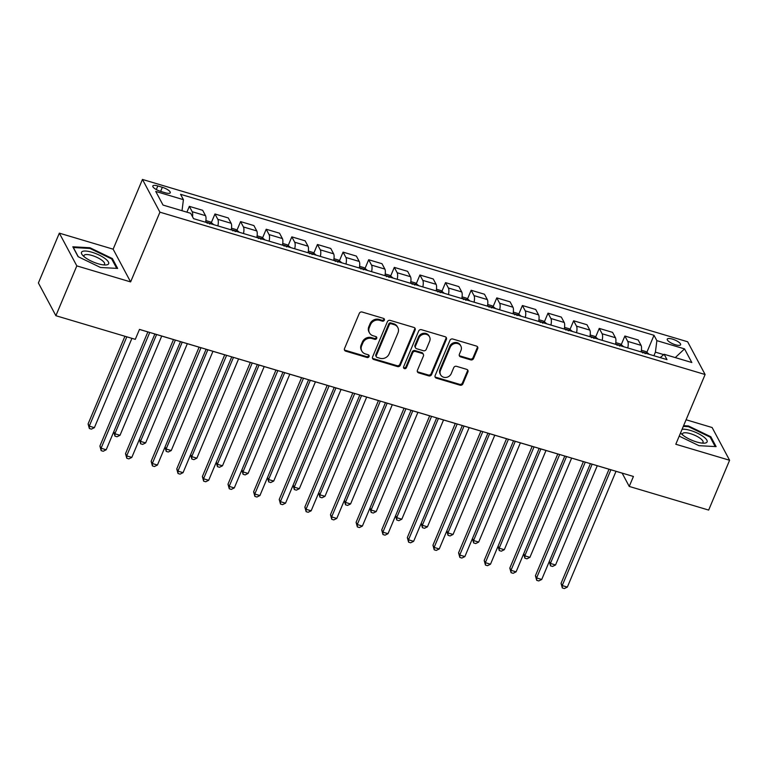 <?xml version="1.0" encoding="UTF-8"?>
<svg xmlns="http://www.w3.org/2000/svg" width="768" height="768" viewBox="0 0 768 768"><rect width="100%" height="100%" fill="white"/><g stroke="black" fill="none" stroke-linecap="round" stroke-linejoin="round"><path stroke-width="1.15" d="M384.346 320.189A1.555 1.392 151.9 0 0 383.51 318.394L362.131 312.029A2.218 1.997 151.9 0 0 359.299 313.392L344.506 348.595A2.218 1.997 151.9 0 0 345.696 351.149L367.066 357.514A1.555 1.392 151.9 0 0 369.014 355.411A1.555 1.392 151.9 0 0 368.218 354.778L365.453 353.952A7.114 6.374 151.9 0 1 361.814 351.043A7.114 6.374 151.9 0 1 361.642 345.773L362.88 342.845A7.114 6.374 151.9 0 1 371.952 338.496L374.717 339.322A1.555 1.392 151.9 0 0 376.666 337.219A1.555 1.392 151.9 0 0 375.869 336.586L373.094 335.76A7.114 6.374 151.9 0 1 369.456 332.851A7.114 6.374 151.9 0 1 369.293 327.59L370.522 324.653A7.114 6.374 151.9 0 1 379.594 320.314L382.358 321.139A1.555 1.392 151.9 0 0 384.346 320.189M369.456 332.851L368.986 331.968A7.114 6.374 151.9 0 1 368.822 326.698L370.051 323.77A7.114 6.374 151.9 0 1 379.123 319.43L381.888 320.246A1.555 1.392 151.9 0 0 383.981 318.643M344.381 349.757A2.218 1.997 151.9 0 0 345.216 350.266L366.595 356.63A1.555 1.392 151.9 0 0 368.688 355.018M361.814 351.043L361.334 350.15A7.114 6.374 151.9 0 1 361.171 344.89L362.41 341.952A7.114 6.374 151.9 0 1 371.472 337.613L374.237 338.438A1.555 1.392 151.9 0 0 376.33 336.826M672.422 339.101A7.248 2.16 22.8 0 0 667.258 339.12A7.248 2.16 22.8 0 0 675.446 344.765A7.248 2.16 22.8 0 0 680.611 344.736A7.248 2.16 22.8 0 0 672.422 339.101M470.707 359.875A2.218 1.997 151.9 0 0 473.539 358.522L477.696 348.643A2.218 1.997 151.9 0 0 476.506 346.09L452.765 339.014A2.218 1.997 151.9 0 0 449.933 340.378L435.13 375.581A2.218 1.997 151.9 0 0 436.32 378.134L460.061 385.2A2.218 1.997 151.9 0 0 462.893 383.846L467.914 371.914A2.218 1.997 151.9 0 0 466.723 369.36L456.566 366.336A2.218 1.997 151.9 0 0 453.725 367.69L451.238 373.603A5.942 5.328 151.9 0 1 446.026 377.434A5.942 5.328 151.9 0 1 440.611 374.803A5.942 5.328 151.9 0 1 440.477 370.406L450.221 347.222A5.942 5.328 151.9 0 1 455.434 343.402A5.942 5.328 151.9 0 1 460.848 346.032A5.942 5.328 151.9 0 1 460.982 350.429L459.36 354.298A2.218 1.997 151.9 0 0 460.55 356.851L470.707 359.875L470.237 358.992A2.218 1.997 151.9 0 0 473.069 357.629L477.226 347.76A2.218 1.997 151.9 0 0 477.341 346.589M675.802 444.25L729.6 460.262L708.662 510.077L629.242 486.432L633.427 476.467L139.488 329.395L135.293 339.35L55.882 315.706L76.819 265.891L130.618 281.914L159.926 212.179L705.11 374.515L675.802 444.25M415.133 330.01A2.218 1.997 151.9 0 0 413.942 327.456L390.202 320.39A2.218 1.997 151.9 0 0 387.37 321.744L372.566 356.947A2.218 1.997 151.9 0 0 373.757 359.501L397.498 366.576A2.218 1.997 151.9 0 0 400.33 365.213L415.133 330.01L414.653 329.126A2.218 1.997 151.9 0 0 414.778 327.955M421.478 329.702L445.219 336.768A2.218 1.997 151.9 0 1 446.41 339.331L431.616 374.525A2.218 1.997 151.9 0 1 428.784 375.888L418.618 372.864A2.218 1.997 151.9 0 1 417.427 370.31L423.427 356.026A2.218 1.997 151.9 0 0 422.246 353.472L415.507 351.466A2.218 1.997 151.9 0 0 412.666 352.829L406.416 367.69A1.555 1.392 151.9 0 1 403.642 367.997A1.555 1.392 151.9 0 1 403.603 366.845L418.646 331.056A2.218 1.997 151.9 0 1 421.478 329.702M160.752 191.434L165.264 192.778A7.018 2.093 22.8 0 0 170.266 192.758A7.018 2.093 22.8 0 0 162.336 187.296L157.824 185.952A7.018 2.093 22.8 0 0 152.822 185.971A7.018 2.093 22.8 0 0 160.752 191.434M159.926 212.179L142.454 179.443L687.638 341.77L705.11 374.515M646.838 352.358L654.01 335.29L180.566 194.323L183.418 199.67L155.75 191.434L163.027 205.066L190.694 213.302L193.555 218.659L666.998 359.626L664.147 354.278L660.202 357.6M654.01 335.29L656.87 340.646L684.538 348.883L691.814 362.515L664.147 354.278M130.618 281.914L113.136 249.178L59.338 233.155L76.819 265.891M59.338 233.155L38.4 282.97L55.882 315.706M729.6 460.262L712.118 427.526L686.083 419.77M113.136 249.178L142.454 179.443M616.013 471.322L622.157 473.155L629.242 486.432M139.469 329.434L147.859 331.93M154.858 334.013L173.482 339.562M180.48 341.645L199.104 347.184M206.102 349.277L224.717 354.816M224.736 354.778L176.755 468.931L177.936 471.139L183.053 472.666L231.734 356.861L250.339 362.448M257.338 364.531L275.962 370.07M282.96 372.154L301.574 377.702M308.582 379.786L327.197 385.334M334.195 387.418L352.819 392.957M359.818 395.04L378.442 400.589M385.44 402.672L404.054 408.211L356.093 522.326L357.274 524.544L405.946 408.73M411.053 410.304L429.677 415.843L381.706 529.958L382.886 532.166L431.568 416.362M436.675 417.926L455.299 423.475M462.298 425.558L480.912 431.098M487.92 433.181L506.534 438.73M513.533 440.813L532.157 446.362M539.155 448.445L557.77 453.984M557.789 453.946L509.808 568.099L510.989 570.307L516.106 571.834L564.787 456.029L583.392 461.616M583.411 461.578L535.421 575.731L536.602 577.939L541.728 579.466L590.41 463.661L609.014 469.238M663.725 354.634L655.411 352.157L653.904 355.728M183.418 199.67L182.016 210.72M186.902 212.17L189.341 206.352L192.202 211.709A9.053 2.976 106.6 0 1 192.528 216.739M205.594 222.24A9.053 2.976 106.6 0 0 205.526 215.674L202.666 210.317L189.341 206.352M211.306 222.672L214.963 213.984L217.824 219.331A9.053 2.976 106.6 0 1 217.891 225.898M231.206 229.872A9.053 2.976 106.6 0 0 231.139 223.296L228.288 217.949L214.963 213.984M236.928 230.304L240.586 221.606L243.437 226.963A9.053 2.976 106.6 0 1 243.504 233.53M256.829 237.494A9.053 2.976 106.6 0 0 256.762 230.928L253.901 225.571L240.586 221.606M262.55 237.926L266.198 229.238L269.059 234.586A9.053 2.976 106.6 0 1 269.126 241.162M282.451 245.126A9.053 2.976 106.6 0 0 282.384 238.56L279.523 233.203L266.198 229.238M288.163 245.558L291.821 236.861L294.682 242.218A9.053 2.976 106.6 0 1 294.749 248.784M308.064 252.749A9.053 2.976 106.6 0 0 308.006 246.182L305.146 240.835L291.821 236.861M313.786 253.19L317.443 244.493L320.304 249.85A9.053 2.976 106.6 0 1 320.362 256.416M333.686 260.381A9.053 2.976 106.6 0 0 333.619 253.814L330.768 248.458L317.443 244.493M339.408 260.813L343.066 252.125L345.917 257.472A9.053 2.976 106.6 0 1 345.984 264.038M359.309 268.013A9.053 2.976 106.6 0 0 359.242 261.446L356.381 256.09L343.066 252.125M365.03 268.445L368.678 259.747L371.539 265.104A9.053 2.976 106.6 0 1 371.606 271.67M384.922 275.635A9.053 2.976 106.6 0 0 384.864 269.069L382.003 263.712L368.678 259.747M390.643 276.077L394.301 267.379L397.162 272.736A9.053 2.976 106.6 0 1 397.219 279.302M410.544 283.267A9.053 2.976 106.6 0 0 410.477 276.701L407.626 271.344L394.301 267.379M416.266 283.699L419.923 275.002L422.774 280.358A9.053 2.976 106.6 0 1 422.842 286.925M436.166 290.899A9.053 2.976 106.6 0 0 436.099 284.323L433.238 278.976L419.923 275.002M441.888 291.331L445.536 282.634L448.397 287.99A9.053 2.976 106.6 0 1 448.464 294.557M461.789 298.522A9.053 2.976 106.6 0 0 461.722 291.955L458.861 286.598L445.536 282.634M467.501 298.954L471.158 290.266L474.019 295.613A9.053 2.976 106.6 0 1 474.077 302.189M487.402 306.154A9.053 2.976 106.6 0 0 487.334 299.587L484.483 294.23L471.158 290.266M493.123 306.586L496.781 297.888L499.632 303.245A9.053 2.976 106.6 0 1 499.699 309.811M513.024 313.776A9.053 2.976 106.6 0 0 512.957 307.21L510.096 301.862L496.781 297.888M518.746 314.218L522.394 305.52L525.254 310.877A9.053 2.976 106.6 0 1 525.322 317.443M538.646 321.408A9.053 2.976 106.6 0 0 538.579 314.842L535.718 309.485L522.394 305.52M544.358 321.84L548.016 313.152L550.877 318.499A9.053 2.976 106.6 0 1 550.944 325.066M564.259 329.04A9.053 2.976 106.6 0 0 564.202 322.464L561.341 317.117L548.016 313.152M569.981 329.472L573.638 320.774L576.49 326.131A9.053 2.976 106.6 0 1 576.557 332.698M589.882 336.662A9.053 2.976 106.6 0 0 589.814 330.096L586.963 324.739L573.638 320.774M595.603 337.094L599.251 328.406L602.112 333.754A9.053 2.976 106.6 0 1 602.179 340.33M615.504 344.294A9.053 2.976 106.6 0 0 615.437 337.728L612.576 332.371L599.251 328.406M621.216 344.726L624.874 336.029L627.734 341.386A9.053 2.976 106.6 0 1 627.802 347.952M641.117 351.917A9.053 2.976 106.6 0 0 641.059 345.35L638.198 340.003L624.874 336.029M655.411 352.157L656.87 340.646M684.538 348.883L675.274 357.59M100.493 267.475L117.648 268.426L112.378 258.566L89.971 247.747L72.826 246.787L78.086 256.656L100.493 267.475M679.21 436.128L698.966 445.67L716.112 446.63L710.851 436.771L688.445 425.952L683.606 425.674M89.683 248.438L89.971 247.747M111.984 259.507L112.378 258.566M710.458 437.712L710.851 436.771M688.147 426.634L688.445 425.952M372.442 358.118A2.218 1.997 151.9 0 0 373.286 358.618L397.027 365.683A2.218 1.997 151.9 0 0 399.859 364.33L414.653 329.126M391.258 323.789A1.555 1.392 151.9 0 0 389.28 324.739L376.291 355.632A1.555 1.392 151.9 0 0 377.117 357.427L380.035 358.291A7.114 6.374 151.9 0 0 389.107 353.952L397.987 332.832A7.114 6.374 151.9 0 0 397.824 327.562A7.114 6.374 151.9 0 0 394.176 324.653L391.258 323.789L390.787 322.896A1.555 1.392 151.9 0 0 388.81 323.846L389.28 324.739M376.32 356.784L375.85 355.901A1.555 1.392 151.9 0 1 375.821 354.749L388.81 323.846M397.824 327.562L397.344 326.678A7.114 6.374 151.9 0 0 393.706 323.77L394.176 324.653M390.787 322.896L393.706 323.77M417.312 371.472A2.218 1.997 151.9 0 0 418.147 371.981L428.304 375.005A2.218 1.997 151.9 0 0 431.146 373.642L445.939 338.438A2.218 1.997 151.9 0 0 446.064 337.277M423.379 354.384L422.909 353.501A2.218 1.997 151.9 0 0 421.766 352.589L415.027 350.582A2.218 1.997 151.9 0 0 412.195 351.936L405.946 366.806L406.416 367.69M403.498 367.507A1.555 1.392 151.9 0 0 405.946 366.806M429.658 341.213A5.942 5.328 151.9 0 0 429.523 336.816A5.942 5.328 151.9 0 0 424.109 334.176A5.942 5.328 151.9 0 0 418.896 338.006L415.459 346.176A2.218 1.997 151.9 0 0 416.65 348.73L423.389 350.736A2.218 1.997 151.9 0 0 426.23 349.382L429.658 341.213M429.523 336.816L429.053 335.933A5.942 5.328 151.9 0 0 423.638 333.293A5.942 5.328 151.9 0 0 418.426 337.123L418.896 338.006M415.517 347.818L415.046 346.934A2.218 1.997 151.9 0 1 414.989 345.293L418.426 337.123M459.235 355.459A2.218 1.997 151.9 0 0 460.08 355.968L470.237 358.992M460.848 346.032L460.378 345.149A5.942 5.328 151.9 0 0 454.963 342.509A5.942 5.328 151.9 0 0 449.75 346.339L450.221 347.222M440.611 374.803L440.141 373.92A5.942 5.328 151.9 0 1 440.006 369.514L449.75 346.339M435.014 376.742A2.218 1.997 151.9 0 0 435.85 377.251L459.59 384.317A2.218 1.997 151.9 0 0 462.422 382.963L467.443 371.03A2.218 1.997 151.9 0 0 467.558 369.859M124.934 336.269L88.09 423.926L89.27 426.134L94.387 427.661L131.933 338.352M126.806 336.826L89.27 426.134L89.357 428.515L88.09 423.926M94.387 427.661L91.411 429.13L89.357 428.515M147.878 331.891L99.898 446.045L101.078 448.253L149.75 332.448M106.195 449.779L103.219 451.248L101.165 450.643L101.078 448.253L106.195 449.779L154.877 333.974M101.165 450.643L99.898 446.045M205.872 220.57L210.326 221.894L213.322 224.275A6 1.968 106.6 0 1 213.446 224.582M209.683 224.026C208.637 222.778 207.811 222.528 207.226 223.296M156.595 334.531L114.883 433.766L120.01 435.293L161.722 336.058M113.789 431.712L114.883 433.766L114.979 436.147L113.76 431.798M120.01 435.293L117.034 436.762L114.979 436.147M231.494 228.192L235.949 229.526L238.944 231.907A6 1.968 106.6 0 1 239.059 232.205M235.296 231.658C234.259 230.4 233.434 230.16 232.838 230.918M182.218 342.163L140.506 441.389L145.632 442.915L187.344 343.69M139.411 439.344L140.506 441.389L140.602 443.779L139.373 439.43M145.632 442.915L142.646 444.384L140.602 443.779M257.107 235.824L261.571 237.149L264.566 239.53A6 1.968 106.6 0 1 264.682 239.837M260.918 239.28C259.872 238.032 259.056 237.782 258.461 238.55M207.84 349.786L166.128 449.021L171.245 450.547L212.957 351.312M165.034 446.976L166.128 449.021L166.214 451.402L164.995 447.053M171.245 450.547L168.269 452.016L166.214 451.402M173.501 339.523L125.51 453.677L126.691 455.885L175.373 340.08M131.818 457.411L128.842 458.88L126.787 458.266L126.691 455.885L131.818 457.411L180.499 341.606M126.787 458.266L125.51 453.677M199.114 347.146L151.133 461.299L152.314 463.517L200.995 347.702M157.44 465.043L154.454 466.512L152.41 465.898L152.314 463.517L157.44 465.043L206.122 349.229M152.41 465.898L151.133 461.299M183.053 472.666L180.077 474.134L178.022 473.53L177.936 471.139L226.618 355.334M178.022 473.53L176.755 468.931M282.73 243.456L287.184 244.781L290.179 247.162A6 1.968 106.6 0 1 290.304 247.459M286.541 246.912C285.494 245.664 284.678 245.414 284.083 246.182M233.453 357.418L191.741 456.643L196.867 458.17L238.579 358.944M190.656 454.598L191.741 456.643L191.837 459.034L190.618 454.685M196.867 458.17L193.891 459.638L191.837 459.034M250.358 362.41L202.368 476.554L203.549 478.771L252.23 362.966M208.675 480.298L205.699 481.766L203.645 481.152L203.549 478.771L208.675 480.298L257.357 364.493M203.645 481.152L202.368 476.554M105.072 258.566A14.717 4.378 22.8 0 0 87.37 251.213A14.717 4.378 22.8 0 0 82.733 255.389A14.717 4.378 22.8 0 0 85.066 257.453A14.717 4.378 22.8 0 0 105.571 264.989A14.717 4.378 22.8 0 0 105.072 258.566M103.574 264.912A11.146 3.312 22.8 0 0 104.573 264.144A11.146 3.312 22.8 0 0 101.875 260.246A11.146 3.312 22.8 0 0 91.114 255.226A11.146 3.312 22.8 0 0 84.029 255.504A11.146 3.312 22.8 0 0 84.182 256.752M78.269 256.742L73.354 247.526L89.971 248.458L111.677 258.941L116.717 268.378M680.592 432.845A14.717 4.378 22.8 0 0 681.206 433.584A14.717 4.378 22.8 0 0 696.605 441.955A14.717 4.378 22.8 0 0 704.035 443.184A14.717 4.378 22.8 0 0 705.187 438.134A14.717 4.378 22.8 0 0 690.47 430.454A14.717 4.378 22.8 0 0 682.08 429.312M702.048 443.107A11.146 3.312 22.8 0 0 703.046 442.339A11.146 3.312 22.8 0 0 690.451 433.67A11.146 3.312 22.8 0 0 682.502 433.709A11.146 3.312 22.8 0 0 682.656 434.957M683.318 426.365L688.435 426.653L710.15 437.136L715.19 446.573M308.352 251.078L312.806 252.413L315.802 254.794A6 1.968 106.6 0 1 315.917 255.091M312.163 254.544C311.117 253.286 310.291 253.046 309.696 253.805M259.075 365.05L217.363 464.275L222.49 465.802L264.202 366.576M216.269 462.23L217.363 464.275L217.459 466.656L216.24 462.317M222.49 465.802L219.504 467.27L217.459 466.656M333.965 258.71L338.429 260.035L341.424 262.416A6 1.968 106.6 0 1 341.539 262.723M337.776 262.166C336.73 260.918 335.914 260.669 335.318 261.437M284.698 372.672L242.986 471.907L248.102 473.434L289.814 374.198M241.891 469.862L242.986 471.907L243.072 474.288L241.853 469.939M248.102 473.434L245.126 474.902L243.072 474.288M359.587 266.342L364.051 267.667L367.037 270.048A6 1.968 106.6 0 1 367.162 270.346M363.398 269.798C362.352 268.541 361.536 268.301 360.941 269.069M310.31 380.304L268.598 479.53L273.725 481.056L315.437 381.83M267.514 477.485L268.598 479.53L268.694 481.92L267.475 477.571M273.725 481.056L270.749 482.525L268.694 481.92M385.21 273.965L389.664 275.29L392.659 277.67A6 1.968 106.6 0 1 392.784 277.978M389.021 277.421C387.974 276.173 387.149 275.933 386.554 276.691M335.933 387.936L294.221 487.162L299.347 488.688L341.059 389.453M293.126 485.117L294.221 487.162L294.317 489.542L293.098 485.194M299.347 488.688L296.362 490.157L294.317 489.542M410.822 281.597L415.286 282.922L418.282 285.302A6 1.968 106.6 0 1 418.397 285.61M414.634 285.053C413.587 283.805 412.771 283.555 412.176 284.323M361.555 395.558L319.843 494.794L324.97 496.32L366.682 397.085M318.749 492.739L319.843 494.794L319.939 497.174L318.71 492.826M324.97 496.32L321.984 497.789L319.939 497.174M275.981 370.032L227.99 484.186L229.171 486.403L277.853 370.589M234.298 487.92L231.312 489.389L229.267 488.784L229.171 486.403L234.298 487.92L282.979 372.115M229.267 488.784L227.99 484.186M301.594 377.664L253.613 491.818L254.794 494.026L303.475 378.221M259.92 495.552L256.934 497.021L254.89 496.406L254.794 494.026L259.92 495.552L308.592 379.747M254.89 496.406L253.613 491.818M327.216 385.286L279.226 499.44L280.406 501.658L329.088 385.853M285.533 503.184L282.557 504.653L280.502 504.038L280.406 501.658L285.533 503.184L334.214 387.37M280.502 504.038L279.226 499.44M352.838 392.918L304.848 507.072L306.029 509.28L354.71 393.475M311.155 510.806L308.17 512.275L306.125 511.67L306.029 509.28L311.155 510.806L359.837 395.002M306.125 511.67L304.848 507.072M378.451 400.55L330.47 514.704L331.651 516.912L380.333 401.107M336.778 518.438L333.792 519.907L331.747 519.293L331.651 516.912L336.778 518.438L385.459 402.634M331.747 519.293L330.47 514.704M436.445 289.219L440.909 290.554L443.894 292.934A6 1.968 106.6 0 1 444.019 293.232M440.256 292.685C439.21 291.427 438.394 291.187 437.798 291.946M387.178 403.19L345.456 502.416L350.582 503.942L392.294 404.717M344.371 500.371L345.456 502.416L345.552 504.806L344.333 500.458M350.582 503.942L347.606 505.411L345.552 504.806M362.39 526.07L359.414 527.539L357.36 526.925L357.274 524.544L362.39 526.07L411.072 410.256M357.36 526.925L356.093 522.326M462.067 296.851L466.522 298.176L469.517 300.557A6 1.968 106.6 0 1 469.642 300.864M465.878 300.307C464.832 299.059 464.006 298.81 463.421 299.578M412.79 410.813L371.078 510.048L376.205 511.574L417.917 412.339M369.984 508.003L371.078 510.048L371.174 512.429L369.955 508.08M376.205 511.574L373.219 513.043L371.174 512.429M388.013 533.693L385.037 535.162L382.982 534.557L382.886 532.166L388.013 533.693L436.694 417.888M382.982 534.557L381.706 529.958M487.69 304.483L492.144 305.808L495.139 308.189A6 1.968 106.6 0 1 495.254 308.486M491.491 307.939C490.445 306.682 489.629 306.442 489.034 307.21M438.413 418.445L396.701 517.67L401.827 519.197L443.539 419.971M395.606 515.626L396.701 517.67L396.797 520.061L395.568 515.712M401.827 519.197L398.842 520.666L396.797 520.061M455.309 423.427L407.328 537.581L408.509 539.798L457.19 423.994M413.635 541.325L410.65 542.794L408.605 542.179L408.509 539.798L413.635 541.325L462.317 425.52M408.605 542.179L407.328 537.581M513.302 312.106L517.766 313.44L520.762 315.821A6 1.968 106.6 0 1 520.877 316.118M517.114 315.562C516.067 314.314 515.251 314.074 514.656 314.832M464.035 426.077L422.323 525.302L427.44 526.829L469.152 427.603M421.229 523.258L422.323 525.302L422.41 527.683L421.19 523.334M427.44 526.829L424.464 528.298L422.41 527.683M480.931 431.059L432.95 545.213L434.131 547.421L482.813 431.616M439.248 548.947L436.272 550.416L434.218 549.811L434.131 547.421L439.248 548.947L487.93 433.142M434.218 549.811L432.95 545.213M538.925 319.738L543.379 321.062L546.374 323.443A6 1.968 106.6 0 1 546.499 323.75M542.736 323.194C541.69 321.946 540.864 321.696 540.278 322.464M489.648 433.699L447.936 532.934L453.062 534.461L494.774 435.226M446.842 530.88L447.936 532.934L448.032 535.315L446.813 530.966M453.062 534.461L450.086 535.93L448.032 535.315M506.554 438.691L458.563 552.845L459.744 555.053L508.426 439.248M464.87 556.579L461.894 558.048L459.84 557.434L459.744 555.053L464.87 556.579L513.552 440.774M459.84 557.434L458.563 552.845M564.547 327.37L569.002 328.694L571.997 331.075A6 1.968 106.6 0 1 572.112 331.373M568.349 330.826C567.312 329.568 566.486 329.328 565.891 330.086M515.27 441.331L473.558 540.557L478.685 542.083L520.397 442.858M472.464 538.512L473.558 540.557L473.654 542.947L472.435 538.598M478.685 542.083L475.699 543.552L473.654 542.947M532.176 446.314L484.186 560.467L485.366 562.685L534.048 446.88M490.493 564.211L487.507 565.68L485.462 565.066L485.366 562.685L490.493 564.211L539.174 448.397M485.462 565.066L484.186 560.467M590.16 334.992L594.624 336.317L597.619 338.698A6 1.968 106.6 0 1 597.734 339.005M593.971 338.448C592.925 337.2 592.109 336.96 591.514 337.718M540.893 448.954L499.181 548.189L504.298 549.715L546.01 450.48M498.086 546.144L499.181 548.189L499.267 550.57L498.048 546.221M504.298 549.715L501.322 551.184L499.267 550.57M516.106 571.834L513.13 573.302L511.085 572.698L510.989 570.307L559.67 454.502M511.085 572.698L509.808 568.099M615.782 342.624L620.246 343.949L623.232 346.33A6 1.968 106.6 0 1 623.357 346.627M619.594 346.08C618.547 344.832 617.731 344.582 617.136 345.35M566.506 456.586L524.794 555.821L529.92 557.338L571.632 458.112M523.709 553.766L524.794 555.821L524.89 558.202L523.67 553.853M529.92 557.338L526.944 558.806L524.89 558.202M541.728 579.466L538.752 580.934L536.698 580.32L536.602 577.939L585.283 462.134M536.698 580.32L535.421 575.731M641.405 350.246L645.859 351.581L648.854 353.962A6 1.968 106.6 0 1 648.979 354.259M645.216 353.712C644.17 352.454 643.344 352.214 642.749 352.973M592.128 464.218L550.416 563.443L555.542 564.97L597.254 465.744M549.322 561.398L550.416 563.443L550.512 565.834L549.293 561.485M555.542 564.97L552.557 566.438L550.512 565.834M609.034 469.2L561.043 583.354L562.224 585.571L610.906 469.757M567.35 587.088L564.365 588.557L562.32 587.952L562.224 585.571L567.35 587.088L616.032 471.283M562.32 587.952L561.043 583.354M205.526 215.674L192.202 211.709M231.139 223.296L217.824 219.331M256.762 230.928L243.437 226.963M282.384 238.56L269.059 234.586M308.006 246.182L294.682 242.218M333.619 253.814L320.304 249.85M359.242 261.446L345.917 257.472M384.864 269.069L371.539 265.104M410.477 276.701L397.162 272.736M436.099 284.323L422.774 280.358M461.722 291.955L448.397 287.99M487.334 299.587L474.019 295.613M512.957 307.21L499.632 303.245M538.579 314.842L525.254 310.877M564.202 322.464L550.877 318.499M589.814 330.096L576.49 326.131M615.437 337.728L602.112 333.754M641.059 345.35L627.734 341.386M156.307 189.562L157.824 185.952M160.608 191.395L162.336 187.296M379.123 319.43L379.594 320.314M370.051 323.77L370.522 324.653M368.822 326.698L369.293 327.59M374.237 338.438L374.717 339.322M371.472 337.613L371.952 338.496M362.41 341.952L362.88 342.845M361.171 344.89L361.642 345.773M366.595 356.63L367.066 357.514M345.216 350.266L345.696 351.149M381.888 320.246L382.358 321.139M399.859 364.33L400.33 365.213M397.027 365.683L397.498 366.576M373.286 358.618L373.757 359.501M375.821 354.749L376.291 355.632M445.939 338.438L446.41 339.331M431.146 373.642L431.616 374.525M428.304 375.005L428.784 375.888M418.147 371.981L418.618 372.864M421.766 352.589L422.246 353.472M415.027 350.582L415.507 351.466M412.195 351.936L412.666 352.829M414.989 345.293L415.459 346.176M460.08 355.968L460.55 356.851M440.006 369.514L440.477 370.406M467.443 371.03L467.914 371.914M462.422 382.963L462.893 383.846M459.59 384.317L460.061 385.2M435.85 377.251L436.32 378.134M477.226 347.76L477.696 348.643M473.069 357.629L473.539 358.522M213.245 224.218L205.651 221.952M238.867 231.84L231.264 229.584M264.49 239.472L256.886 237.206M290.112 247.104L282.509 244.838M315.725 254.726L308.122 252.47M341.347 262.358L333.744 260.093M366.97 269.99L359.366 267.725M392.582 277.613L384.979 275.347M418.205 285.245L410.602 282.979M443.827 292.867L436.224 290.611M469.44 300.499L461.837 298.234M495.062 308.131L487.459 305.866M520.685 315.754L513.082 313.488M546.307 323.386L538.704 321.12M571.92 331.018L564.317 328.752M597.542 338.64L589.939 336.374M623.165 346.272L615.562 344.006M648.778 353.894L641.174 351.638"/></g></svg>
